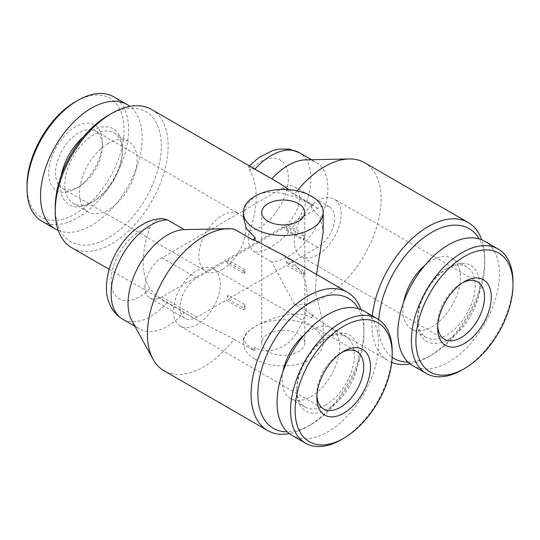 <?xml version="1.0" encoding="UTF-8"?>
<svg xmlns="http://www.w3.org/2000/svg" width="540" height="540" viewBox="0 0 540 540"><rect width="100%" height="100%" fill="white"/><g stroke="black" fill="none" stroke-linecap="round" stroke-linejoin="round"><path stroke-width="0.41" stroke-dasharray="2.7 2.03" d="M316.906 395.692A33.129 19.13 -60 0 1 316.852 393.836A33.129 19.13 -60 0 1 340.274 353.261A33.129 19.13 -60 0 1 341.908 352.384M340.274 353.261L343.663 351.311L340.274 353.261M363.778 310.925A71.847 41.479 -60 0 1 374.794 368.496A71.847 41.479 -60 0 1 327.854 431.804A71.847 41.479 -60 0 1 291.938 435.362M325.6 405.081A40.709 23.504 -60 0 1 305.242 407.099A40.709 23.504 -60 0 1 296.811 388.463A40.709 23.504 -60 0 1 325.6 338.6L327.854 337.298A43.902 25.346 -60 0 1 358.904 355.219A43.902 25.346 -60 0 1 327.854 408.989A43.902 25.346 -60 0 1 296.811 391.068A43.902 25.346 -60 0 1 327.854 337.298L325.6 338.6A40.709 23.504 -60 0 1 345.958 336.582A40.709 23.504 -60 0 1 352.195 369.205A40.709 23.504 -60 0 1 325.6 405.081M304.088 335.023A40.709 23.504 -60 0 1 310.925 330.129A40.709 23.504 -60 0 1 331.276 328.111A40.709 23.504 -60 0 1 337.52 360.733A40.709 23.504 -60 0 1 310.925 396.61A40.709 23.504 -60 0 1 290.567 398.621A40.709 23.504 -60 0 1 282.96 371.621M144.97 287.111A23.949 13.824 -60 0 1 161.906 257.776L206.118 232.254A33.129 19.13 120 0 0 205.74 271.154A33.129 19.13 120 0 0 206.118 271.363L161.906 296.885A23.949 13.824 -60 0 1 149.931 298.073A23.949 13.824 -60 0 1 144.97 287.111M226.233 261.05A47.898 27.655 -60 0 1 228.062 264.222L244.991 273.996L244.991 269.771L243.169 270.83L226.233 261.05L196.904 277.985A23.949 13.824 120 0 0 179.969 307.314A23.949 13.824 120 0 0 184.93 318.276A23.949 13.824 120 0 0 196.904 317.088L213.091 307.746A33.129 19.13 -60 0 1 180.34 326.228A33.129 19.13 -60 0 1 173.475 311.06A33.129 19.13 -60 0 1 187.697 277.985A33.129 19.13 -60 0 1 213.091 268.637A33.129 19.13 -60 0 1 213.469 268.846A33.129 19.13 -60 0 1 220.327 284.013A33.129 19.13 -60 0 1 213.091 307.746L226.233 300.159L243.169 309.933L244.991 308.88L228.062 299.099L286.538 265.343L303.473 275.117L303.473 270.891L286.538 261.11L286.538 265.343M298.505 334.037A21.553 12.447 0 0 0 275.015 331.337A21.553 12.447 0 0 0 261.711 342.839A21.553 12.447 0 0 0 268.022 351.635A21.553 12.447 0 0 0 291.512 354.335A21.553 12.447 0 0 0 304.817 342.839A21.553 12.447 0 0 0 298.505 334.037M316.575 274.455L315.164 291.512L323.176 323.129L311.486 314.915L311.486 317.81C296.278 308.833 270.229 317.939 255.042 326.545L246.321 332.883L243.351 338.627L246.328 344.223L255.042 350.399L255.042 347.504C266.693 354.706 284.877 349.137 294.03 336.69C303.197 323.615 307.611 310.075 307.26 296.075L305.917 283.527L301.651 272.423L293.868 262.859L282.197 254.603M255.042 359.134A39.913 23.045 0 0 0 298.539 364.129A39.913 23.045 0 0 0 323.176 342.839A39.913 23.045 0 0 0 311.486 326.545A39.913 23.045 0 0 0 255.042 326.545A39.913 23.045 0 0 0 243.351 342.839A39.913 23.045 0 0 0 255.042 359.134M243.351 216.689L246.321 204.984L255.042 196.189C270.31 186.86 296.372 196 311.486 204.917L311.486 207.812L320.436 217.715L323.176 232.187M358.425 308.644A75.04 43.322 -60 0 1 363.98 332.735A75.04 43.322 -60 0 1 310.925 424.636A75.04 43.322 -60 0 1 287.28 431.865M363.98 332.735L363.98 328.82A79.826 46.089 -60 0 1 307.537 426.587A79.826 46.089 -60 0 1 289.325 433.62M234.063 229.054L189.31 229.493M161.636 218.45L154.535 221.218L149.742 227.995A79.826 46.089 120 0 0 149.742 288.569C153.927 293.747 159.806 298.377 167.366 302.468L199.51 321.482L234.063 339.188A79.826 46.089 -60 0 1 163.951 370.69M408.078 362.124A75.04 43.322 120 0 0 431.717 354.895A75.04 43.322 120 0 0 484.778 262.994A75.04 43.322 120 0 0 479.216 238.903M378.803 319.673A75.04 43.322 120 0 0 378.662 324.263A75.04 43.322 120 0 0 392.135 357.277M484.778 262.994L484.778 259.085A79.826 46.089 120 0 0 481.761 239.794M372.33 315.86A79.826 46.089 120 0 0 371.885 324.263A79.826 46.089 120 0 0 388.415 360.801A79.826 46.089 120 0 0 391.723 362.421M311.486 314.915A79.826 46.089 120 0 0 313.463 315.293L294.462 304.317L271.6 261.846A55.877 32.265 120 0 0 327.854 188.042A55.877 32.265 120 0 0 316.285 162.459A55.877 32.265 120 0 0 305.512 159.847M294.462 304.317A79.826 46.089 120 0 0 351.877 273.206A79.826 46.089 120 0 0 381.105 199.226A79.826 46.089 120 0 0 364.574 162.689M271.6 261.846L254.664 252.065C248.454 247.192 246.807 240.125 249.703 230.857A79.826 46.089 120 0 0 249.703 170.282L248.427 166.853L254.664 169.418L279.335 183.215M55.222 207.266A75.04 43.322 120 0 0 108.284 237.904A75.04 43.322 120 0 0 161.339 146.003A75.04 43.322 120 0 0 108.284 115.364M71.759 247.718A79.826 46.089 120 0 0 111.672 243.769A79.826 46.089 120 0 0 163.816 173.421A79.826 46.089 120 0 0 151.585 109.458M234.063 339.188L253.064 350.156A79.826 46.089 120 0 0 255.042 347.504M297.088 190.863A79.826 46.089 120 0 0 294.462 194.184L313.463 205.16A79.826 46.089 120 0 0 311.486 207.812M253.064 350.156A79.826 46.089 120 0 0 255.042 350.399M437.704 325.951A33.129 19.13 -60 0 1 437.643 324.095A33.129 19.13 -60 0 1 461.072 283.527L464.454 281.57L461.072 283.527A33.129 19.13 -60 0 1 462.706 282.643M513 281.894A71.847 41.479 -60 0 1 462.2 369.887M484.576 241.184A71.847 41.479 -60 0 1 495.585 298.755A71.847 41.479 -60 0 1 448.652 362.063A71.847 41.479 -60 0 1 412.729 365.62M446.391 268.859A40.709 23.504 -60 0 1 466.749 266.841A40.709 23.504 -60 0 1 472.993 299.464A40.709 23.504 -60 0 1 446.391 335.34A40.709 23.504 -60 0 1 426.04 337.358A40.709 23.504 -60 0 1 417.609 318.722A40.709 23.504 -60 0 1 446.391 268.859L448.652 267.557A43.902 25.346 -60 0 1 479.696 285.478A43.902 25.346 -60 0 1 448.652 339.255A43.902 25.346 -60 0 1 417.609 321.327A43.902 25.346 -60 0 1 448.652 267.557L446.391 268.859M424.886 265.282A40.709 23.504 -60 0 1 431.717 260.388A40.709 23.504 -60 0 1 452.075 258.37A40.709 23.504 -60 0 1 458.312 290.993A40.709 23.504 -60 0 1 431.717 326.869A40.709 23.504 -60 0 1 411.365 328.887A40.709 23.504 -60 0 1 403.751 301.88M444.508 339.262L301.131 256.487A33.129 19.13 -60 0 0 301.509 256.696A33.129 19.13 120 0 0 317.696 254.846A33.129 19.13 120 0 0 339.336 225.653A33.129 19.13 120 0 0 334.26 199.105A33.129 19.13 120 0 0 317.696 200.752A33.129 19.13 120 0 0 301.509 217.586L317.696 208.244A23.949 13.824 -60 0 1 329.67 207.056A23.949 13.824 -60 0 1 333.342 226.247A23.949 13.824 -60 0 1 317.696 247.354L288.367 264.283L305.303 274.064L303.473 275.117M78.928 186.739L75.546 188.69A37.915 21.89 120 0 0 102.357 142.25A37.915 21.89 120 0 0 75.546 126.772A37.915 21.89 120 0 0 48.735 173.212A37.915 21.89 120 0 0 75.546 188.69L78.928 186.739A33.129 19.13 120 0 0 102.357 146.165A33.129 19.13 120 0 0 95.492 130.997A33.129 19.13 120 0 0 78.928 132.638A33.129 19.13 120 0 0 57.287 161.831A33.129 19.13 120 0 0 62.363 188.379A33.129 19.13 120 0 0 78.928 186.739M27 185.76A68.654 39.636 120 0 0 75.546 213.786A68.654 39.636 120 0 0 124.085 129.708A68.654 39.636 120 0 0 75.546 101.675M41.877 221.251A71.847 41.479 120 0 0 77.801 217.694A71.847 41.479 120 0 0 124.733 154.386A71.847 41.479 120 0 0 113.724 96.815M58.239 230.465A71.847 41.479 120 0 0 91.348 225.518A71.847 41.479 120 0 0 137.518 164.68A71.847 41.479 120 0 0 129.877 106.38M61.256 175.399A43.902 25.346 120 0 0 91.348 202.703L93.609 201.4A40.709 23.504 120 0 0 122.391 151.538A40.709 23.504 120 0 0 113.96 132.901A40.709 23.504 120 0 0 93.609 134.919A40.709 23.504 120 0 0 67.007 170.795A40.709 23.504 120 0 0 73.251 203.418A40.709 23.504 120 0 0 93.609 201.4L91.348 202.703A43.902 25.346 120 0 0 122.391 148.932A43.902 25.346 120 0 0 91.348 131.011A43.902 25.346 120 0 0 83.7 136.525M108.284 143.39A40.709 23.504 120 0 0 81.689 179.267A40.709 23.504 120 0 0 87.925 211.889A40.709 23.504 120 0 0 108.284 209.871A40.709 23.504 120 0 0 134.879 174.001A40.709 23.504 120 0 0 128.635 141.379A40.709 23.504 120 0 0 108.284 143.39M238.491 213.563A33.129 19.13 120 0 0 222.304 215.413A33.129 19.13 120 0 0 206.118 232.254L238.491 213.563A33.129 19.13 120 0 1 238.869 213.773A33.129 19.13 120 0 1 238.491 252.673L282.704 227.144A23.949 13.824 120 0 0 298.343 206.044A23.949 13.824 120 0 0 294.671 186.853A23.949 13.824 120 0 0 282.704 188.042L238.491 213.563M222.304 269.514A33.129 19.13 120 0 0 238.491 252.673L206.118 271.363A33.129 19.13 120 0 0 222.304 269.514M303.473 236.007L286.538 226.233L286.538 230.459L303.473 240.239L303.473 236.007L305.303 234.954L288.367 225.18L301.509 217.586A33.129 19.13 -60 0 0 301.131 256.487M286.538 226.233L228.062 259.997L228.062 264.222M244.991 269.771L228.062 259.997M303.473 240.239A47.898 27.655 -60 0 1 305.303 234.954M305.303 274.064A47.898 27.655 -60 0 1 303.473 270.891M288.367 264.283A47.898 27.655 -60 0 1 286.538 261.11M286.538 230.459A47.898 27.655 -60 0 1 288.367 225.18M244.991 308.88L244.991 304.654L228.062 294.874L228.062 299.099M228.062 294.874A47.898 27.655 -60 0 1 226.233 300.159M313.463 205.16A79.826 46.089 120 0 0 311.486 204.917M311.486 317.81A79.826 46.089 120 0 0 313.463 315.293M289.049 189.682L294.462 194.184M410.123 363.879A79.826 46.089 120 0 0 428.335 356.852A79.826 46.089 120 0 0 484.778 259.085M360.963 309.535A79.826 46.089 -60 0 1 363.98 328.82M184.295 312.248A55.877 32.265 -60 0 1 139.61 328.982A55.877 32.265 -60 0 1 131.963 320.956M244.991 304.654A47.898 27.655 -60 0 1 243.169 309.933M243.169 270.83A47.898 27.655 -60 0 1 244.991 273.996M392.209 351.635A71.847 41.479 -60 0 1 341.408 439.627M196.904 277.985L161.906 257.776M149.742 288.569A39.913 23.045 -60 0 1 111.105 280.591A39.913 23.045 -60 0 1 149.742 227.995M254.664 252.065A55.877 32.265 120 0 0 310.925 178.261A55.877 32.265 120 0 0 299.349 152.685M249.703 230.857A39.913 23.045 120 0 0 288.347 178.261A39.913 23.045 120 0 0 249.703 170.282M317.696 208.244L282.704 188.042M196.904 317.088L161.906 296.885M317.696 247.354L282.704 227.144M167.366 302.468A55.877 32.265 -60 0 1 122.675 319.207M296.811 388.463L296.811 391.068M305.242 407.099L290.567 398.621M213.469 268.846L356.839 351.621M261.711 342.839L261.711 212.476M323.176 323.129L323.176 342.839M310.925 424.636L307.537 426.587M109.107 269.285L199.51 321.476M437.643 324.095L437.643 328.01M466.749 266.841L452.075 258.37M477.637 281.88L334.26 199.105M102.357 146.165L102.357 142.25M73.251 203.418L87.925 211.889M95.492 130.997L238.869 213.773M62.363 188.379L205.74 271.154M113.96 132.901L128.635 141.379M122.391 151.538L122.391 148.932M426.04 337.358L411.365 328.887M417.609 318.722L417.609 321.327M323.163 323.129L388.415 360.801M248.427 166.853L249.332 165.895M311.546 159.725L316.285 162.459M431.717 354.895L428.335 356.852M134.872 326.248L139.61 328.982M243.351 338.627L243.351 342.839M304.817 342.839L304.817 212.476M329.67 207.056L294.671 186.853M180.34 326.228L323.71 409.003M184.93 318.276L149.931 298.073M345.958 336.582L331.276 328.111M316.852 393.836L316.852 397.751"/><path stroke-width="0.81" d="M341.908 352.384A33.129 19.13 -60 0 1 356.839 351.621A33.129 19.13 -60 0 1 363.704 366.788A33.129 19.13 -60 0 1 340.274 407.363A33.129 19.13 -60 0 1 323.71 409.003A33.129 19.13 -60 0 1 316.906 395.692M343.663 351.311L343.663 351.311A37.915 21.89 -60 0 1 370.474 366.788A37.915 21.89 -60 0 1 343.663 413.228A37.915 21.89 -60 0 1 316.852 397.751A37.915 21.89 -60 0 1 343.663 351.311L343.663 351.311M341.408 439.627A71.847 41.479 -60 0 1 341.401 439.627L343.663 438.325A68.654 39.636 -60 0 1 295.117 410.292A68.654 39.636 -60 0 1 343.663 326.214A68.654 39.636 -60 0 1 392.209 354.24A68.654 39.636 -60 0 1 343.663 438.325L341.401 439.627A71.847 41.479 -60 0 1 305.485 443.185A71.847 41.479 -60 0 1 294.469 385.614A71.847 41.479 -60 0 1 341.401 322.306A71.847 41.479 -60 0 1 377.325 318.749A71.847 41.479 -60 0 1 392.209 351.635L392.209 354.24M305.485 443.185L291.938 435.362A71.847 41.479 -60 0 1 280.922 377.791A71.847 41.479 -60 0 1 327.854 314.483A71.847 41.479 -60 0 1 363.778 310.925L377.325 318.749M282.96 371.621A40.709 23.504 -60 0 1 304.088 335.023M298.505 203.681A21.553 12.447 0 0 0 275.015 200.981A21.553 12.447 0 0 0 261.711 212.476A21.553 12.447 0 0 0 268.022 221.279A21.553 12.447 0 0 0 291.512 223.978A21.553 12.447 0 0 0 304.817 212.476A21.553 12.447 0 0 0 298.505 203.681M255.042 228.771A39.913 23.045 0 0 0 298.539 233.773A39.913 23.045 0 0 0 323.176 212.476A39.913 23.045 0 0 0 311.486 196.189A39.913 23.045 0 0 0 255.042 196.189A39.913 23.045 0 0 0 243.351 212.476A39.913 23.045 0 0 0 255.042 228.771M289.325 433.62A79.826 46.089 -60 0 1 267.624 430.542A79.826 46.089 -60 0 1 251.093 393.998A79.826 46.089 -60 0 1 285.937 313.666A79.826 46.089 -60 0 1 347.45 292.282L282.197 254.603L255.042 240.401L255.042 237.506L246.328 228.562L243.351 216.689L243.351 212.476M323.176 212.476L323.176 232.187L316.575 274.455M287.28 431.865A75.04 43.322 -60 0 1 257.863 393.998A75.04 43.322 -60 0 1 298.782 310.736A75.04 43.322 -60 0 1 358.425 308.644M267.624 430.542L163.951 370.69A79.826 46.089 -60 0 1 153.023 359.228L131.963 320.956A55.877 32.265 -60 0 1 128.041 303.406A55.877 32.265 -60 0 1 184.295 229.601L167.366 219.821L161.636 218.45L153.644 219.74C144.059 222.527 135.364 228.177 127.561 236.675C114.122 251.816 107.075 268.623 106.427 287.111C106.184 297.79 110.025 311.499 122.675 319.207A55.877 32.265 -60 0 1 111.105 293.625A55.877 32.265 -60 0 1 167.366 219.821M153.023 359.228A79.826 46.089 -60 0 1 147.42 334.145A79.826 46.089 -60 0 1 228.386 228.69A79.826 46.089 -60 0 1 234.063 229.054L253.064 240.03A79.826 46.089 120 0 1 255.042 237.506M228.386 228.69L184.295 229.601M479.216 238.903A75.04 43.322 120 0 0 421.483 239.416A75.04 43.322 120 0 0 378.803 319.673M481.761 239.794A79.826 46.089 120 0 0 468.241 222.541A79.826 46.089 120 0 0 410.036 240.57A79.826 46.089 120 0 0 372.33 315.86M289.049 189.682L279.335 183.215L151.585 109.458A79.826 46.089 120 0 0 111.672 113.407A79.826 46.089 120 0 0 111.665 113.414L108.284 115.364A75.04 43.322 120 0 0 55.222 207.266L55.222 211.181A79.826 46.089 120 0 0 71.759 247.718L109.107 269.285M108.284 115.364L111.665 113.414A79.826 46.089 120 0 0 55.222 211.181M468.241 222.541L364.574 162.689A79.826 46.089 120 0 0 349.178 158.956A79.826 46.089 120 0 0 297.088 190.863M464.454 343.487A37.915 21.89 -60 0 1 437.643 328.01A37.915 21.89 -60 0 1 464.454 281.57L464.454 281.57A37.915 21.89 -60 0 1 491.265 297.047A37.915 21.89 -60 0 1 464.454 343.487M462.706 282.643A33.129 19.13 -60 0 1 477.637 281.88A33.129 19.13 -60 0 1 482.713 308.428A33.129 19.13 -60 0 1 461.072 337.622A33.129 19.13 -60 0 1 444.508 339.262A33.129 19.13 -60 0 1 437.704 325.951M462.2 369.887L464.454 368.584A68.654 39.636 -60 0 1 415.915 340.558A68.654 39.636 -60 0 1 464.454 256.473A68.654 39.636 -60 0 1 513 284.499A68.654 39.636 -60 0 1 464.454 368.584L462.2 369.887A71.847 41.479 -60 0 1 426.276 373.444A71.847 41.479 -60 0 1 415.267 315.873A71.847 41.479 -60 0 1 462.2 252.565A71.847 41.479 -60 0 1 498.123 249.007A71.847 41.479 -60 0 1 513 281.894L513 284.499M426.276 373.444L412.729 365.62A71.847 41.479 -60 0 1 401.72 308.05A71.847 41.479 -60 0 1 448.652 244.742A71.847 41.479 -60 0 1 484.576 241.184L498.123 249.007M129.877 106.38A71.847 41.479 120 0 0 127.271 104.639L113.724 96.815A71.847 41.479 120 0 0 77.801 100.373L75.546 101.675A68.654 39.636 120 0 0 27 185.76L27 188.366A71.847 41.479 120 0 0 41.877 221.251L55.424 229.075A71.847 41.479 120 0 0 58.239 230.465M75.546 101.675L77.801 100.373A71.847 41.479 120 0 0 27 188.366M127.271 104.639A71.847 41.479 120 0 0 91.348 108.196A71.847 41.479 120 0 0 44.415 171.504A71.847 41.479 120 0 0 55.424 229.075M83.7 136.525A43.902 25.346 120 0 0 61.256 175.399M403.751 301.88A40.709 23.504 -60 0 1 424.886 265.282M392.135 357.277A75.04 43.322 120 0 0 408.078 362.124M255.042 240.401A79.826 46.089 120 0 0 253.064 240.03M391.723 362.421A79.826 46.089 120 0 0 410.123 363.879M347.45 292.282A79.826 46.089 -60 0 1 360.963 309.535M349.178 158.956L305.512 159.847A55.877 32.265 120 0 0 271.863 178.902M249.332 165.895L258.741 157.687L272.761 150.491L279.031 149.04L289.582 149.148L299.349 152.685A55.877 32.265 120 0 0 254.927 169.121M299.349 152.685L311.546 159.725M122.675 319.207L134.872 326.248"/></g></svg>

